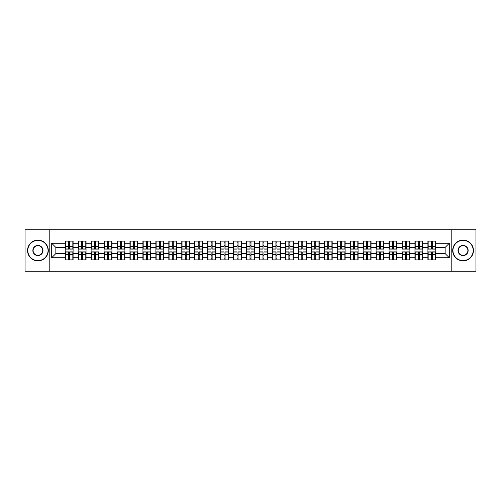 <?xml version="1.0" encoding="UTF-8"?>
<svg xmlns="http://www.w3.org/2000/svg" width="501" height="501" viewBox="0 0 501 501"><rect width="100%" height="100%" fill="white"/><g stroke="black" fill="none" stroke-linecap="round" stroke-linejoin="round"><path stroke-width="0.75" d="M451.207 271.26L475.95 271.26L475.95 229.74L451.207 229.74L451.207 271.26L49.793 271.26L49.793 229.74L25.05 229.74L25.05 271.26L49.793 271.26M451.207 229.74L49.793 229.74M445.145 253.575L445.145 247.425L435.801 247.425L435.801 253.575L445.145 253.575L449.297 257.727L449.297 243.273L435.801 243.273L435.801 241.119L427.91 241.119L427.91 247.425L422.844 247.425L422.844 253.575L427.91 253.575L427.91 247.425M449.297 257.727L435.801 257.727L435.801 259.881L427.91 259.881L427.91 257.727L422.844 257.727L422.844 259.881L414.96 259.881L414.96 257.727L409.893 257.727L409.893 259.881L402.002 259.881L402.002 257.727L396.936 257.727L396.936 259.881L389.052 259.881L389.052 257.727L383.985 257.727L383.985 259.881L376.094 259.881L376.094 257.727L371.028 257.727L371.028 259.881L363.144 259.881L363.144 257.727L358.077 257.727L358.077 259.881L350.186 259.881L350.186 257.727L345.12 257.727L345.12 259.881L337.236 259.881L337.236 257.727L332.169 257.727L332.169 259.881L324.279 259.881L324.279 257.727L319.212 257.727L319.212 259.881L311.328 259.881L311.328 257.727L306.261 257.727L306.261 259.881L298.371 259.881L298.371 257.727L293.304 257.727L293.304 259.881L285.42 259.881L285.42 257.727L280.353 257.727L280.353 259.881L272.463 259.881L272.463 257.727L267.396 257.727L267.396 259.881L259.512 259.881L259.512 257.727L254.445 257.727L254.445 259.881L246.555 259.881L246.555 257.727L241.488 257.727L241.488 259.881L233.604 259.881L233.604 257.727L228.537 257.727L228.537 259.881L220.647 259.881L220.647 257.727L215.58 257.727L215.58 259.881L207.696 259.881L207.696 257.727L202.629 257.727L202.629 259.881L194.739 259.881L194.739 257.727L189.672 257.727L189.672 259.881L181.788 259.881L181.788 257.727L176.721 257.727L176.721 259.881L168.831 259.881L168.831 257.727L163.764 257.727L163.764 259.881L155.88 259.881L155.88 257.727L150.814 257.727L150.814 259.881L142.923 259.881L142.923 257.727L137.856 257.727L137.856 259.881L129.972 259.881L129.972 257.727L124.906 257.727L124.906 259.881L117.015 259.881L117.015 257.727L111.948 257.727L111.948 259.881L104.064 259.881L104.064 257.727L98.998 257.727L98.998 259.881L91.107 259.881L91.107 257.727L86.04 257.727L86.04 259.881L78.156 259.881L78.156 257.727L73.09 257.727L73.09 259.881L65.199 259.881L65.199 257.727L51.703 257.727L51.703 243.273L65.199 243.273L65.199 247.425L55.855 247.425L55.855 253.575L65.199 253.575L65.199 247.425M427.91 243.273L422.844 243.273L422.844 241.119L414.96 241.119L414.96 243.273L409.893 243.273L409.893 241.119L402.002 241.119L402.002 243.273L396.936 243.273L396.936 241.119L389.052 241.119L389.052 243.273L383.985 243.273L383.985 241.119L376.094 241.119L376.094 243.273L371.028 243.273L371.028 241.119L363.144 241.119L363.144 243.273L358.077 243.273L358.077 241.119L350.186 241.119L350.186 243.273L345.12 243.273L345.12 241.119L337.236 241.119L337.236 243.273L332.169 243.273L332.169 241.119L324.279 241.119L324.279 243.273L319.212 243.273L319.212 241.119L311.328 241.119L311.328 243.273L306.261 243.273L306.261 241.119L298.371 241.119L298.371 243.273L293.304 243.273L293.304 241.119L285.42 241.119L285.42 243.273L280.353 243.273L280.353 241.119L272.463 241.119L272.463 243.273L267.396 243.273L267.396 241.119L259.512 241.119L259.512 243.273L254.445 243.273L254.445 241.119L246.555 241.119L246.555 243.273L241.488 243.273L241.488 241.119L233.604 241.119L233.604 243.273L228.537 243.273L228.537 241.119L220.647 241.119L220.647 243.273L215.58 243.273L215.58 241.119L207.696 241.119L207.696 243.273L202.629 243.273L202.629 241.119L194.739 241.119L194.739 243.273L189.672 243.273L189.672 241.119L181.788 241.119L181.788 243.273L176.721 243.273L176.721 241.119L168.831 241.119L168.831 243.273L163.764 243.273L163.764 241.119L155.88 241.119L155.88 243.273L150.814 243.273L150.814 241.119L142.923 241.119L142.923 243.273L137.856 243.273L137.856 241.119L129.972 241.119L129.972 243.273L124.906 243.273L124.906 241.119L117.015 241.119L117.015 243.273L111.948 243.273L111.948 241.119L104.064 241.119L104.064 243.273L98.998 243.273L98.998 241.119L91.107 241.119L91.107 243.273L86.04 243.273L86.04 241.119L78.156 241.119L78.156 243.273L73.09 243.273L73.09 241.119L65.199 241.119L65.199 243.273M427.91 253.575L427.91 257.727M422.844 253.575L422.844 257.727M422.844 243.273L422.844 247.425M409.893 253.575L414.96 253.575L414.96 247.425L409.893 247.425L409.893 257.727M414.96 253.575L414.96 257.727M414.96 243.273L414.96 247.425M409.893 243.273L409.893 247.425M396.936 253.575L402.002 253.575L402.002 247.425L396.936 247.425L396.936 257.727M402.002 253.575L402.002 257.727M402.002 243.273L402.002 247.425M396.936 243.273L396.936 247.425M383.985 253.575L389.052 253.575L389.052 247.425L383.985 247.425L383.985 257.727M389.052 253.575L389.052 257.727M389.052 243.273L389.052 247.425M383.985 243.273L383.985 247.425M371.028 253.575L376.094 253.575L376.094 247.425L371.028 247.425L371.028 257.727M376.094 253.575L376.094 257.727M376.094 243.273L376.094 247.425M371.028 243.273L371.028 247.425M358.077 253.575L363.144 253.575L363.144 247.425L358.077 247.425L358.077 257.727M363.144 253.575L363.144 257.727M363.144 243.273L363.144 247.425M358.077 243.273L358.077 247.425M345.12 253.575L350.186 253.575L350.186 247.425L345.12 247.425L345.12 257.727M350.186 253.575L350.186 257.727M350.186 243.273L350.186 247.425M345.12 243.273L345.12 247.425M332.169 253.575L337.236 253.575L337.236 247.425L332.169 247.425L332.169 257.727M337.236 253.575L337.236 257.727M337.236 243.273L337.236 247.425M332.169 243.273L332.169 247.425M319.212 253.575L324.279 253.575L324.279 247.425L319.212 247.425L319.212 257.727M324.279 253.575L324.279 257.727M324.279 243.273L324.279 247.425M319.212 243.273L319.212 247.425M306.261 253.575L311.328 253.575L311.328 247.425L306.261 247.425L306.261 257.727M311.328 253.575L311.328 257.727M311.328 243.273L311.328 247.425M306.261 243.273L306.261 247.425M293.304 253.575L298.371 253.575L298.371 247.425L293.304 247.425L293.304 257.727M298.371 253.575L298.371 257.727M298.371 243.273L298.371 247.425M293.304 243.273L293.304 247.425M280.353 253.575L285.42 253.575L285.42 247.425L280.353 247.425L280.353 257.727M285.42 253.575L285.42 257.727M285.42 243.273L285.42 247.425M280.353 243.273L280.353 247.425M267.396 253.575L272.463 253.575L272.463 247.425L267.396 247.425L267.396 257.727M272.463 253.575L272.463 257.727M272.463 243.273L272.463 247.425M267.396 243.273L267.396 247.425M254.445 253.575L259.512 253.575L259.512 247.425L254.445 247.425L254.445 257.727M259.512 253.575L259.512 257.727M259.512 243.273L259.512 247.425M254.445 243.273L254.445 247.425M241.488 253.575L246.555 253.575L246.555 247.425L241.488 247.425L241.488 257.727M246.555 253.575L246.555 257.727M246.555 243.273L246.555 247.425M241.488 243.273L241.488 247.425M228.537 253.575L233.604 253.575L233.604 247.425L228.537 247.425L228.537 257.727M233.604 253.575L233.604 257.727M233.604 243.273L233.604 247.425M228.537 243.273L228.537 247.425M215.58 253.575L220.647 253.575L220.647 247.425L215.58 247.425L215.58 257.727M220.647 253.575L220.647 257.727M220.647 243.273L220.647 247.425M215.58 243.273L215.58 247.425M202.629 253.575L207.696 253.575L207.696 247.425L202.629 247.425L202.629 257.727M207.696 253.575L207.696 257.727M207.696 243.273L207.696 247.425M202.629 243.273L202.629 247.425M189.672 253.575L194.739 253.575L194.739 247.425L189.672 247.425L189.672 257.727M194.739 253.575L194.739 257.727M194.739 243.273L194.739 247.425M189.672 243.273L189.672 247.425M176.721 253.575L181.788 253.575L181.788 247.425L176.721 247.425L176.721 257.727M181.788 253.575L181.788 257.727M181.788 243.273L181.788 247.425M176.721 243.273L176.721 247.425M163.764 253.575L168.831 253.575L168.831 247.425L163.764 247.425L163.764 257.727M168.831 253.575L168.831 257.727M168.831 243.273L168.831 247.425M163.764 243.273L163.764 247.425M150.814 253.575L155.88 253.575L155.88 247.425L150.814 247.425L150.814 257.727M155.88 253.575L155.88 257.727M155.88 243.273L155.88 247.425M150.814 243.273L150.814 247.425M137.856 253.575L142.923 253.575L142.923 247.425L137.856 247.425L137.856 257.727M142.923 253.575L142.923 257.727M142.923 243.273L142.923 247.425M137.856 243.273L137.856 247.425M124.906 253.575L129.972 253.575L129.972 247.425L124.906 247.425L124.906 257.727M129.972 253.575L129.972 257.727M129.972 243.273L129.972 247.425M124.906 243.273L124.906 247.425M111.948 253.575L117.015 253.575L117.015 247.425L111.948 247.425L111.948 257.727M117.015 253.575L117.015 257.727M117.015 243.273L117.015 247.425M111.948 243.273L111.948 247.425M98.998 253.575L104.064 253.575L104.064 247.425L98.998 247.425L98.998 257.727M104.064 253.575L104.064 257.727M104.064 243.273L104.064 247.425M98.998 243.273L98.998 247.425M86.04 253.575L91.107 253.575L91.107 247.425L86.04 247.425L86.04 257.727M91.107 253.575L91.107 257.727M91.107 243.273L91.107 247.425M86.04 243.273L86.04 247.425M73.09 253.575L78.156 253.575L78.156 247.425L73.09 247.425L73.09 257.727M78.156 253.575L78.156 257.727M78.156 243.273L78.156 247.425M73.09 243.273L73.09 247.425M65.199 253.575L65.199 257.727M55.855 253.575L51.703 257.727M51.703 243.273L55.855 247.425M435.801 253.575L435.801 257.727M435.801 243.273L435.801 247.425M449.297 243.273L445.145 247.425M72.839 241.119L72.839 249.091L69.639 249.091L69.639 241.119M68.643 241.119L68.643 249.091L65.449 249.091L65.449 241.119M68.643 242.196L69.639 242.196M69.639 245.271L68.643 245.271M65.449 259.881L65.449 251.909L68.643 251.909L68.643 259.881M69.639 259.881L69.639 251.909L72.839 251.909L72.839 259.881M69.639 258.804L68.643 258.804M68.643 255.729L69.639 255.729M37.919 260.633A10.133 10.133 0 0 0 48.052 250.5A10.133 10.133 0 0 0 37.919 240.367A10.133 10.133 0 0 0 27.793 250.5A10.133 10.133 0 0 0 37.919 260.633M37.919 240.123A10.377 10.377 0 0 1 48.303 250.5A10.377 10.377 0 0 1 37.919 260.877A10.377 10.377 0 0 1 27.542 250.5A10.377 10.377 0 0 1 37.919 240.123M37.919 255.566A5.066 5.066 0 0 1 32.853 250.5A5.066 5.066 0 0 1 37.919 245.434A5.066 5.066 0 0 1 42.986 250.5A5.066 5.066 0 0 1 37.919 255.566M37.919 245.684A4.816 4.816 0 0 0 33.104 250.5A4.816 4.816 0 0 0 37.919 255.316A4.816 4.816 0 0 0 42.735 250.5A4.816 4.816 0 0 0 37.919 245.684M463.081 260.633A10.133 10.133 0 0 0 473.207 250.5A10.133 10.133 0 0 0 463.081 240.367A10.133 10.133 0 0 0 452.948 250.5A10.133 10.133 0 0 0 463.081 260.633M463.081 240.123A10.377 10.377 0 0 1 473.458 250.5A10.377 10.377 0 0 1 463.081 260.877A10.377 10.377 0 0 1 452.697 250.5A10.377 10.377 0 0 1 463.081 240.123M463.081 255.566A5.066 5.066 0 0 1 458.014 250.5A5.066 5.066 0 0 1 463.081 245.434A5.066 5.066 0 0 1 468.147 250.5A5.066 5.066 0 0 1 463.081 255.566M463.081 245.684A4.816 4.816 0 0 0 458.265 250.5A4.816 4.816 0 0 0 463.081 255.316A4.816 4.816 0 0 0 467.896 250.5A4.816 4.816 0 0 0 463.081 245.684M85.79 241.119L85.79 249.091L82.596 249.091L82.596 241.119M81.6 241.119L81.6 249.091L78.4 249.091L78.4 241.119M81.6 242.196L82.596 242.196M82.596 245.271L81.6 245.271M98.747 241.119L98.747 249.091L95.547 249.091L95.547 241.119M94.551 241.119L94.551 249.091L91.357 249.091L91.357 241.119M94.551 242.196L95.547 242.196M95.547 245.271L94.551 245.271M111.698 241.119L111.698 249.091L108.504 249.091L108.504 241.119M107.508 241.119L107.508 249.091L104.308 249.091L104.308 241.119M107.508 242.196L108.504 242.196M108.504 245.271L107.508 245.271M124.655 241.119L124.655 249.091L121.455 249.091L121.455 241.119M120.459 241.119L120.459 249.091L117.265 249.091L117.265 241.119M120.459 242.196L121.455 242.196M121.455 245.271L120.459 245.271M137.606 241.119L137.606 249.091L134.412 249.091L134.412 241.119M133.416 241.119L133.416 249.091L130.216 249.091L130.216 241.119M133.416 242.196L134.412 242.196M134.412 245.271L133.416 245.271M78.4 259.881L78.4 251.909L81.6 251.909L81.6 259.881M82.596 259.881L82.596 251.909L85.79 251.909L85.79 259.881M82.596 258.804L81.6 258.804M81.6 255.729L82.596 255.729M91.357 259.881L91.357 251.909L94.551 251.909L94.551 259.881M95.547 259.881L95.547 251.909L98.747 251.909L98.747 259.881M95.547 258.804L94.551 258.804M94.551 255.729L95.547 255.729M104.308 259.881L104.308 251.909L107.508 251.909L107.508 259.881M108.504 259.881L108.504 251.909L111.698 251.909L111.698 259.881M108.504 258.804L107.508 258.804M107.508 255.729L108.504 255.729M117.265 259.881L117.265 251.909L120.459 251.909L120.459 259.881M121.455 259.881L121.455 251.909L124.655 251.909L124.655 259.881M121.455 258.804L120.459 258.804M120.459 255.729L121.455 255.729M130.216 259.881L130.216 251.909L133.416 251.909L133.416 259.881M134.412 259.881L134.412 251.909L137.606 251.909L137.606 259.881M134.412 258.804L133.416 258.804M133.416 255.729L134.412 255.729M150.563 241.119L150.563 249.091L147.363 249.091L147.363 241.119M146.367 241.119L146.367 249.091L143.173 249.091L143.173 241.119M146.367 242.196L147.363 242.196M147.363 245.271L146.367 245.271M143.173 259.881L143.173 251.909L146.367 251.909L146.367 259.881M147.363 259.881L147.363 251.909L150.563 251.909L150.563 259.881M147.363 258.804L146.367 258.804M146.367 255.729L147.363 255.729M163.514 241.119L163.514 249.091L160.32 249.091L160.32 241.119M159.324 241.119L159.324 249.091L156.124 249.091L156.124 241.119M159.324 242.196L160.32 242.196M160.32 245.271L159.324 245.271M156.124 259.881L156.124 251.909L159.324 251.909L159.324 259.881M160.32 259.881L160.32 251.909L163.514 251.909L163.514 259.881M160.32 258.804L159.324 258.804M159.324 255.729L160.32 255.729M176.471 241.119L176.471 249.091L173.277 249.091L173.277 241.119M172.275 241.119L172.275 249.091L169.081 249.091L169.081 241.119M172.275 242.196L173.277 242.196M173.277 245.271L172.275 245.271M169.081 259.881L169.081 251.909L172.275 251.909L172.275 259.881M173.277 259.881L173.277 251.909L176.471 251.909L176.471 259.881M173.277 258.804L172.275 258.804M172.275 255.729L173.277 255.729M189.428 241.119L189.428 249.091L186.228 249.091L186.228 241.119M185.232 241.119L185.232 249.091L182.032 249.091L182.032 241.119M185.232 242.196L186.228 242.196M186.228 245.271L185.232 245.271M182.032 259.881L182.032 251.909L185.232 251.909L185.232 259.881M186.228 259.881L186.228 251.909L189.428 251.909L189.428 259.881M186.228 258.804L185.232 258.804M185.232 255.729L186.228 255.729M202.379 241.119L202.379 249.091L199.185 249.091L199.185 241.119M198.183 241.119L198.183 249.091L194.989 249.091L194.989 241.119M198.183 242.196L199.185 242.196M199.185 245.271L198.183 245.271M194.989 259.881L194.989 251.909L198.183 251.909L198.183 259.881M199.185 259.881L199.185 251.909L202.379 251.909L202.379 259.881M199.185 258.804L198.183 258.804M198.183 255.729L199.185 255.729M215.336 241.119L215.336 249.091L212.136 249.091L212.136 241.119M211.14 241.119L211.14 249.091L207.94 249.091L207.94 241.119M211.14 242.196L212.136 242.196M212.136 245.271L211.14 245.271M207.94 259.881L207.94 251.909L211.14 251.909L211.14 259.881M212.136 259.881L212.136 251.909L215.336 251.909L215.336 259.881M212.136 258.804L211.14 258.804M211.14 255.729L212.136 255.729M228.287 241.119L228.287 249.091L225.093 249.091L225.093 241.119M224.091 241.119L224.091 249.091L220.897 249.091L220.897 241.119M224.091 242.196L225.093 242.196M225.093 245.271L224.091 245.271M220.897 259.881L220.897 251.909L224.091 251.909L224.091 259.881M225.093 259.881L225.093 251.909L228.287 251.909L228.287 259.881M225.093 258.804L224.091 258.804M224.091 255.729L225.093 255.729M241.244 241.119L241.244 249.091L238.044 249.091L238.044 241.119M237.048 241.119L237.048 249.091L233.848 249.091L233.848 241.119M237.048 242.196L238.044 242.196M238.044 245.271L237.048 245.271M233.848 259.881L233.848 251.909L237.048 251.909L237.048 259.881M238.044 259.881L238.044 251.909L241.244 251.909L241.244 259.881M238.044 258.804L237.048 258.804M237.048 255.729L238.044 255.729M254.195 241.119L254.195 249.091L251.001 249.091L251.001 241.119M249.999 241.119L249.999 249.091L246.805 249.091L246.805 241.119M249.999 242.196L251.001 242.196M251.001 245.271L249.999 245.271M246.805 259.881L246.805 251.909L249.999 251.909L249.999 259.881M251.001 259.881L251.001 251.909L254.195 251.909L254.195 259.881M251.001 258.804L249.999 258.804M249.999 255.729L251.001 255.729M267.152 241.119L267.152 249.091L263.952 249.091L263.952 241.119M262.956 241.119L262.956 249.091L259.756 249.091L259.756 241.119M262.956 242.196L263.952 242.196M263.952 245.271L262.956 245.271M259.756 259.881L259.756 251.909L262.956 251.909L262.956 259.881M263.952 259.881L263.952 251.909L267.152 251.909L267.152 259.881M263.952 258.804L262.956 258.804M262.956 255.729L263.952 255.729M280.103 241.119L280.103 249.091L276.909 249.091L276.909 241.119M275.907 241.119L275.907 249.091L272.713 249.091L272.713 241.119M275.907 242.196L276.909 242.196M276.909 245.271L275.907 245.271M272.713 259.881L272.713 251.909L275.907 251.909L275.907 259.881M276.909 259.881L276.909 251.909L280.103 251.909L280.103 259.881M276.909 258.804L275.907 258.804M275.907 255.729L276.909 255.729M293.06 241.119L293.06 249.091L289.86 249.091L289.86 241.119M288.864 241.119L288.864 249.091L285.664 249.091L285.664 241.119M288.864 242.196L289.86 242.196M289.86 245.271L288.864 245.271M285.664 259.881L285.664 251.909L288.864 251.909L288.864 259.881M289.86 259.881L289.86 251.909L293.06 251.909L293.06 259.881M289.86 258.804L288.864 258.804M288.864 255.729L289.86 255.729M306.011 241.119L306.011 249.091L302.817 249.091L302.817 241.119M301.815 241.119L301.815 249.091L298.621 249.091L298.621 241.119M301.815 242.196L302.817 242.196M302.817 245.271L301.815 245.271M298.621 259.881L298.621 251.909L301.815 251.909L301.815 259.881M302.817 259.881L302.817 251.909L306.011 251.909L306.011 259.881M302.817 258.804L301.815 258.804M301.815 255.729L302.817 255.729M318.968 241.119L318.968 249.091L315.768 249.091L315.768 241.119M314.772 241.119L314.772 249.091L311.572 249.091L311.572 241.119M314.772 242.196L315.768 242.196M315.768 245.271L314.772 245.271M311.572 259.881L311.572 251.909L314.772 251.909L314.772 259.881M315.768 259.881L315.768 251.909L318.968 251.909L318.968 259.881M315.768 258.804L314.772 258.804M314.772 255.729L315.768 255.729M331.919 241.119L331.919 249.091L328.725 249.091L328.725 241.119M327.723 241.119L327.723 249.091L324.529 249.091L324.529 241.119M327.723 242.196L328.725 242.196M328.725 245.271L327.723 245.271M324.529 259.881L324.529 251.909L327.723 251.909L327.723 259.881M328.725 259.881L328.725 251.909L331.919 251.909L331.919 259.881M328.725 258.804L327.723 258.804M327.723 255.729L328.725 255.729M344.876 241.119L344.876 249.091L341.676 249.091L341.676 241.119M340.68 241.119L340.68 249.091L337.486 249.091L337.486 241.119M340.68 242.196L341.676 242.196M341.676 245.271L340.68 245.271M337.486 259.881L337.486 251.909L340.68 251.909L340.68 259.881M341.676 259.881L341.676 251.909L344.876 251.909L344.876 259.881M341.676 258.804L340.68 258.804M340.68 255.729L341.676 255.729M357.827 241.119L357.827 249.091L354.633 249.091L354.633 241.119M353.637 241.119L353.637 249.091L350.437 249.091L350.437 241.119M353.637 242.196L354.633 242.196M354.633 245.271L353.637 245.271M350.437 259.881L350.437 251.909L353.637 251.909L353.637 259.881M354.633 259.881L354.633 251.909L357.827 251.909L357.827 259.881M354.633 258.804L353.637 258.804M353.637 255.729L354.633 255.729M370.784 241.119L370.784 249.091L367.584 249.091L367.584 241.119M366.588 241.119L366.588 249.091L363.394 249.091L363.394 241.119M366.588 242.196L367.584 242.196M367.584 245.271L366.588 245.271M363.394 259.881L363.394 251.909L366.588 251.909L366.588 259.881M367.584 259.881L367.584 251.909L370.784 251.909L370.784 259.881M367.584 258.804L366.588 258.804M366.588 255.729L367.584 255.729M383.735 241.119L383.735 249.091L380.541 249.091L380.541 241.119M379.545 241.119L379.545 249.091L376.345 249.091L376.345 241.119M379.545 242.196L380.541 242.196M380.541 245.271L379.545 245.271M376.345 259.881L376.345 251.909L379.545 251.909L379.545 259.881M380.541 259.881L380.541 251.909L383.735 251.909L383.735 259.881M380.541 258.804L379.545 258.804M379.545 255.729L380.541 255.729M396.692 241.119L396.692 249.091L393.492 249.091L393.492 241.119M392.496 241.119L392.496 249.091L389.302 249.091L389.302 241.119M392.496 242.196L393.492 242.196M393.492 245.271L392.496 245.271M389.302 259.881L389.302 251.909L392.496 251.909L392.496 259.881M393.492 259.881L393.492 251.909L396.692 251.909L396.692 259.881M393.492 258.804L392.496 258.804M392.496 255.729L393.492 255.729M409.643 241.119L409.643 249.091L406.449 249.091L406.449 241.119M405.453 241.119L405.453 249.091L402.253 249.091L402.253 241.119M405.453 242.196L406.449 242.196M406.449 245.271L405.453 245.271M402.253 259.881L402.253 251.909L405.453 251.909L405.453 259.881M406.449 259.881L406.449 251.909L409.643 251.909L409.643 259.881M406.449 258.804L405.453 258.804M405.453 255.729L406.449 255.729M422.6 241.119L422.6 249.091L419.4 249.091L419.4 241.119M418.404 241.119L418.404 249.091L415.21 249.091L415.21 241.119M418.404 242.196L419.4 242.196M419.4 245.271L418.404 245.271M415.21 259.881L415.21 251.909L418.404 251.909L418.404 259.881M419.4 259.881L419.4 251.909L422.6 251.909L422.6 259.881M419.4 258.804L418.404 258.804M418.404 255.729L419.4 255.729M435.551 241.119L435.551 249.091L432.357 249.091L432.357 241.119M431.361 241.119L431.361 249.091L428.161 249.091L428.161 241.119M431.361 242.196L432.357 242.196M432.357 245.271L431.361 245.271M428.161 259.881L428.161 251.909L431.361 251.909L431.361 259.881M432.357 259.881L432.357 251.909L435.551 251.909L435.551 259.881M432.357 258.804L431.361 258.804M431.361 255.729L432.357 255.729M68.643 246.53L65.449 246.53M68.643 248.984L65.449 248.984M72.839 246.53L69.639 246.53M72.839 248.984L69.639 248.984M69.639 254.47L72.839 254.47M69.639 252.016L72.839 252.016M65.449 254.47L68.643 254.47M65.449 252.016L68.643 252.016M81.6 246.53L78.4 246.53M81.6 248.984L78.4 248.984M85.79 246.53L82.596 246.53M85.79 248.984L82.596 248.984M94.551 246.53L91.357 246.53M94.551 248.984L91.357 248.984M98.747 246.53L95.547 246.53M98.747 248.984L95.547 248.984M107.508 246.53L104.308 246.53M107.508 248.984L104.308 248.984M111.698 246.53L108.504 246.53M111.698 248.984L108.504 248.984M120.459 246.53L117.265 246.53M120.459 248.984L117.265 248.984M124.655 246.53L121.455 246.53M124.655 248.984L121.455 248.984M133.416 246.53L130.216 246.53M133.416 248.984L130.216 248.984M137.606 246.53L134.412 246.53M137.606 248.984L134.412 248.984M82.596 254.47L85.79 254.47M82.596 252.016L85.79 252.016M78.4 254.47L81.6 254.47M78.4 252.016L81.6 252.016M95.547 254.47L98.747 254.47M95.547 252.016L98.747 252.016M91.357 254.47L94.551 254.47M91.357 252.016L94.551 252.016M108.504 254.47L111.698 254.47M108.504 252.016L111.698 252.016M104.308 254.47L107.508 254.47M104.308 252.016L107.508 252.016M121.455 254.47L124.655 254.47M121.455 252.016L124.655 252.016M117.265 254.47L120.459 254.47M117.265 252.016L120.459 252.016M134.412 254.47L137.606 254.47M134.412 252.016L137.606 252.016M130.216 254.47L133.416 254.47M130.216 252.016L133.416 252.016M146.367 246.53L143.173 246.53M146.367 248.984L143.173 248.984M150.563 246.53L147.363 246.53M150.563 248.984L147.363 248.984M147.363 254.47L150.563 254.47M147.363 252.016L150.563 252.016M143.173 254.47L146.367 254.47M143.173 252.016L146.367 252.016M159.324 246.53L156.124 246.53M159.324 248.984L156.124 248.984M163.514 246.53L160.32 246.53M163.514 248.984L160.32 248.984M160.32 254.47L163.514 254.47M160.32 252.016L163.514 252.016M156.124 254.47L159.324 254.47M156.124 252.016L159.324 252.016M172.275 246.53L169.081 246.53M172.275 248.984L169.081 248.984M176.471 246.53L173.277 246.53M176.471 248.984L173.277 248.984M173.277 254.47L176.471 254.47M173.277 252.016L176.471 252.016M169.081 254.47L172.275 254.47M169.081 252.016L172.275 252.016M185.232 246.53L182.032 246.53M185.232 248.984L182.032 248.984M189.428 246.53L186.228 246.53M189.428 248.984L186.228 248.984M186.228 254.47L189.428 254.47M186.228 252.016L189.428 252.016M182.032 254.47L185.232 254.47M182.032 252.016L185.232 252.016M198.183 246.53L194.989 246.53M198.183 248.984L194.989 248.984M202.379 246.53L199.185 246.53M202.379 248.984L199.185 248.984M199.185 254.47L202.379 254.47M199.185 252.016L202.379 252.016M194.989 254.47L198.183 254.47M194.989 252.016L198.183 252.016M211.14 246.53L207.94 246.53M211.14 248.984L207.94 248.984M215.336 246.53L212.136 246.53M215.336 248.984L212.136 248.984M212.136 254.47L215.336 254.47M212.136 252.016L215.336 252.016M207.94 254.47L211.14 254.47M207.94 252.016L211.14 252.016M224.091 246.53L220.897 246.53M224.091 248.984L220.897 248.984M228.287 246.53L225.093 246.53M228.287 248.984L225.093 248.984M225.093 254.47L228.287 254.47M225.093 252.016L228.287 252.016M220.897 254.47L224.091 254.47M220.897 252.016L224.091 252.016M237.048 246.53L233.848 246.53M237.048 248.984L233.848 248.984M241.244 246.53L238.044 246.53M241.244 248.984L238.044 248.984M238.044 254.47L241.244 254.47M238.044 252.016L241.244 252.016M233.848 254.47L237.048 254.47M233.848 252.016L237.048 252.016M249.999 246.53L246.805 246.53M249.999 248.984L246.805 248.984M254.195 246.53L251.001 246.53M254.195 248.984L251.001 248.984M251.001 254.47L254.195 254.47M251.001 252.016L254.195 252.016M246.805 254.47L249.999 254.47M246.805 252.016L249.999 252.016M262.956 246.53L259.756 246.53M262.956 248.984L259.756 248.984M267.152 246.53L263.952 246.53M267.152 248.984L263.952 248.984M263.952 254.47L267.152 254.47M263.952 252.016L267.152 252.016M259.756 254.47L262.956 254.47M259.756 252.016L262.956 252.016M275.907 246.53L272.713 246.53M275.907 248.984L272.713 248.984M280.103 246.53L276.909 246.53M280.103 248.984L276.909 248.984M276.909 254.47L280.103 254.47M276.909 252.016L280.103 252.016M272.713 254.47L275.907 254.47M272.713 252.016L275.907 252.016M288.864 246.53L285.664 246.53M288.864 248.984L285.664 248.984M293.06 246.53L289.86 246.53M293.06 248.984L289.86 248.984M289.86 254.47L293.06 254.47M289.86 252.016L293.06 252.016M285.664 254.47L288.864 254.47M285.664 252.016L288.864 252.016M301.815 246.53L298.621 246.53M301.815 248.984L298.621 248.984M306.011 246.53L302.817 246.53M306.011 248.984L302.817 248.984M302.817 254.47L306.011 254.47M302.817 252.016L306.011 252.016M298.621 254.47L301.815 254.47M298.621 252.016L301.815 252.016M314.772 246.53L311.572 246.53M314.772 248.984L311.572 248.984M318.968 246.53L315.768 246.53M318.968 248.984L315.768 248.984M315.768 254.47L318.968 254.47M315.768 252.016L318.968 252.016M311.572 254.47L314.772 254.47M311.572 252.016L314.772 252.016M327.723 246.53L324.529 246.53M327.723 248.984L324.529 248.984M331.919 246.53L328.725 246.53M331.919 248.984L328.725 248.984M328.725 254.47L331.919 254.47M328.725 252.016L331.919 252.016M324.529 254.47L327.723 254.47M324.529 252.016L327.723 252.016M340.68 246.53L337.486 246.53M340.68 248.984L337.486 248.984M344.876 246.53L341.676 246.53M344.876 248.984L341.676 248.984M341.676 254.47L344.876 254.47M341.676 252.016L344.876 252.016M337.486 254.47L340.68 254.47M337.486 252.016L340.68 252.016M353.637 246.53L350.437 246.53M353.637 248.984L350.437 248.984M357.827 246.53L354.633 246.53M357.827 248.984L354.633 248.984M354.633 254.47L357.827 254.47M354.633 252.016L357.827 252.016M350.437 254.47L353.637 254.47M350.437 252.016L353.637 252.016M366.588 246.53L363.394 246.53M366.588 248.984L363.394 248.984M370.784 246.53L367.584 246.53M370.784 248.984L367.584 248.984M367.584 254.47L370.784 254.47M367.584 252.016L370.784 252.016M363.394 254.47L366.588 254.47M363.394 252.016L366.588 252.016M379.545 246.53L376.345 246.53M379.545 248.984L376.345 248.984M383.735 246.53L380.541 246.53M383.735 248.984L380.541 248.984M380.541 254.47L383.735 254.47M380.541 252.016L383.735 252.016M376.345 254.47L379.545 254.47M376.345 252.016L379.545 252.016M392.496 246.53L389.302 246.53M392.496 248.984L389.302 248.984M396.692 246.53L393.492 246.53M396.692 248.984L393.492 248.984M393.492 254.47L396.692 254.47M393.492 252.016L396.692 252.016M389.302 254.47L392.496 254.47M389.302 252.016L392.496 252.016M405.453 246.53L402.253 246.53M405.453 248.984L402.253 248.984M409.643 246.53L406.449 246.53M409.643 248.984L406.449 248.984M406.449 254.47L409.643 254.47M406.449 252.016L409.643 252.016M402.253 254.47L405.453 254.47M402.253 252.016L405.453 252.016M418.404 246.53L415.21 246.53M418.404 248.984L415.21 248.984M422.6 246.53L419.4 246.53M422.6 248.984L419.4 248.984M419.4 254.47L422.6 254.47M419.4 252.016L422.6 252.016M415.21 254.47L418.404 254.47M415.21 252.016L418.404 252.016M431.361 246.53L428.161 246.53M431.361 248.984L428.161 248.984M435.551 246.53L432.357 246.53M435.551 248.984L432.357 248.984M432.357 254.47L435.551 254.47M432.357 252.016L435.551 252.016M428.161 254.47L431.361 254.47M428.161 252.016L431.361 252.016"/></g></svg>
